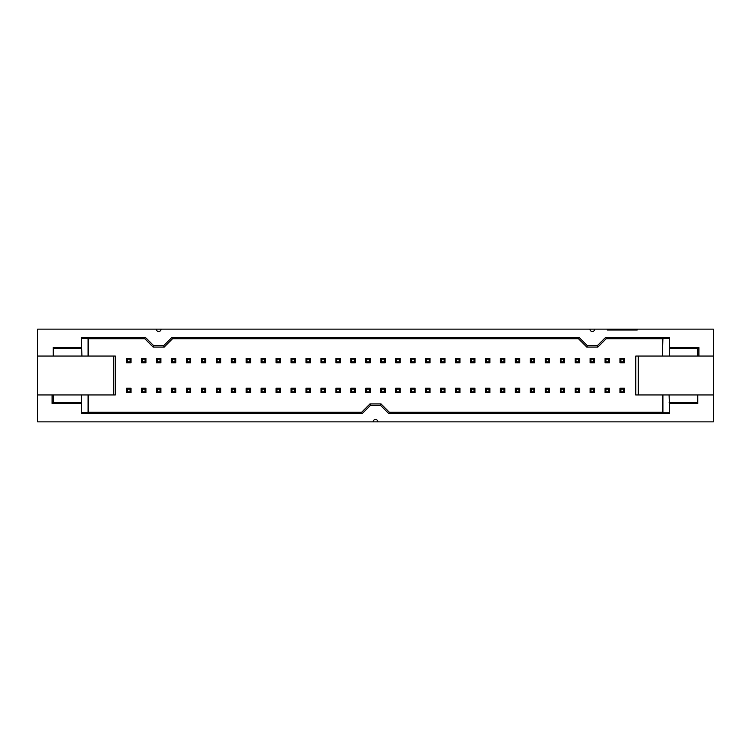 <?xml version="1.0" encoding="UTF-8"?>
<svg xmlns="http://www.w3.org/2000/svg" width="751" height="751" viewBox="0 0 751 751"><rect width="100%" height="100%" fill="white"/><g stroke="black" fill="none" stroke-linecap="round" stroke-linejoin="round"><path stroke-width="1.13" d="M429.206 359.175L426.474 359.175L426.474 361.916L429.206 361.916L429.206 359.175L430.051 358.33L430.051 362.761L429.206 361.916M219.855 359.175L217.123 359.175L217.123 361.916L219.855 361.916L219.855 359.175L220.7 358.33L220.7 362.761L219.855 361.916M503.968 389.084L501.236 389.084L501.236 391.825L503.968 391.825L503.968 389.084L504.822 388.239L504.822 392.67L503.968 391.825M294.627 389.084L291.886 389.084L291.886 391.825L294.627 391.825L294.627 389.084L295.472 388.239L295.472 392.67L294.627 391.825M563.785 359.175L561.053 359.175L561.053 361.916L563.785 361.916L563.785 359.175L564.63 358.33L564.63 362.761L563.785 361.916M354.434 359.175L351.703 359.175L351.703 361.916L354.434 361.916L354.434 359.175L355.279 358.33L355.279 362.761L354.434 361.916M145.084 359.175L142.352 359.175L142.352 361.916L145.084 361.916L145.084 359.175L145.929 358.33L145.929 362.761L145.084 361.916M429.206 389.084L426.474 389.084L426.474 391.825L429.206 391.825L429.206 389.084L430.051 388.239L430.051 392.67L429.206 391.825M219.855 389.084L217.123 389.084L217.123 391.825L219.855 391.825L219.855 389.084L220.7 388.239L220.7 392.67L219.855 391.825M623.602 359.175L620.87 359.175L620.87 361.916L623.602 361.916L623.602 359.175L624.447 358.33L624.447 362.761L623.602 361.916M489.023 359.175L486.282 359.175L486.282 361.916L489.023 361.916L489.023 359.175L489.868 358.33L489.868 362.761L489.023 361.916M279.672 359.175L276.931 359.175L276.931 361.916L279.672 361.916L279.672 359.175L280.517 358.33L280.517 362.761L279.672 361.916M563.785 389.084L561.053 389.084L561.053 391.825L563.785 391.825L563.785 389.084L564.63 388.239L564.63 392.67L563.785 391.825M354.434 389.084L351.703 389.084L351.703 391.825L354.434 391.825L354.434 389.084L355.279 388.239L355.279 392.67L354.434 391.825M145.084 389.084L142.352 389.084L142.352 391.825L145.084 391.825L145.084 389.084L145.929 388.239L145.929 392.67L145.084 391.825M414.252 359.175L411.52 359.175L411.52 361.916L414.252 361.916L414.252 359.175L415.096 358.33L415.096 362.761L414.252 361.916M204.901 359.175L202.169 359.175L202.169 361.916L204.901 361.916L204.901 359.175L205.746 358.33L205.746 362.761L204.901 361.916M489.023 389.084L486.282 389.084L486.282 391.825L489.023 391.825L489.023 389.084L489.868 388.239L489.868 392.67L489.023 391.825M279.672 389.084L276.931 389.084L276.931 391.825L279.672 391.825L279.672 389.084L280.517 388.239L280.517 392.67L279.672 391.825M608.648 359.175L605.916 359.175L605.916 361.916L608.648 361.916L608.648 359.175L609.493 358.33L609.493 362.761L608.648 361.916M593.694 359.175L590.962 359.175L590.962 361.916L593.694 361.916L593.694 359.175L594.539 358.33L594.539 362.761L593.694 361.916M548.831 359.175L546.099 359.175L546.099 361.916L548.831 361.916L548.831 359.175L549.676 358.33L549.676 362.761L548.831 361.916M339.48 359.175L336.748 359.175L336.748 361.916L339.48 361.916L339.48 359.175L340.325 358.33L340.325 362.761L339.48 361.916M130.13 359.175L127.398 359.175L127.398 361.916L130.13 361.916L130.13 359.175L130.984 358.33L130.984 362.761L130.13 361.916M414.252 389.084L411.52 389.084L411.52 391.825L414.252 391.825L414.252 389.084L415.096 388.239L415.096 392.67L414.252 391.825M204.901 389.084L202.169 389.084L202.169 391.825L204.901 391.825L204.901 389.084L205.746 388.239L205.746 392.67L204.901 391.825M474.069 359.175L471.328 359.175L471.328 361.916L474.069 361.916L474.069 359.175L474.914 358.33L474.914 362.761L474.069 361.916M264.718 359.175L261.977 359.175L261.977 361.916L264.718 361.916L264.718 359.175L265.563 358.33L265.563 362.761L264.718 361.916M548.831 389.084L546.099 389.084L546.099 391.825L548.831 391.825L548.831 389.084L549.676 388.239L549.676 392.67L548.831 391.825M339.48 389.084L336.748 389.084L336.748 391.825L339.48 391.825L339.48 389.084L340.325 388.239L340.325 392.67L339.48 391.825M130.13 389.084L127.398 389.084L127.398 391.825L130.13 391.825L130.13 389.084L130.984 388.239L130.984 392.67L130.13 391.825M578.739 359.175L576.008 359.175L576.008 361.916L578.739 361.916L578.739 359.175L579.584 358.33L579.584 362.761L578.739 361.916M399.297 359.175L396.566 359.175L396.566 361.916L399.297 361.916L399.297 359.175L400.142 358.33L400.142 362.761L399.297 361.916M189.947 359.175L187.215 359.175L187.215 361.916L189.947 361.916L189.947 359.175L190.792 358.33L190.792 362.761L189.947 361.916M474.069 389.084L471.328 389.084L471.328 391.825L474.069 391.825L474.069 389.084L474.914 388.239L474.914 392.67L474.069 391.825M264.718 389.084L261.977 389.084L261.977 391.825L264.718 391.825L264.718 389.084L265.563 388.239L265.563 392.67L264.718 391.825M533.877 359.175L531.145 359.175L531.145 361.916L533.877 361.916L533.877 359.175L534.721 358.33L534.721 362.761L533.877 361.916M324.526 359.175L321.794 359.175L321.794 361.916L324.526 361.916L324.526 359.175L325.38 358.33L325.38 362.761L324.526 361.916M608.648 389.084L605.916 389.084L605.916 391.825L608.648 391.825L608.648 389.084L609.493 388.239L609.493 392.67L608.648 391.825M399.297 389.084L396.566 389.084L396.566 391.825L399.297 391.825L399.297 389.084L400.142 388.239L400.142 392.67L399.297 391.825M189.947 389.084L187.215 389.084L187.215 391.825L189.947 391.825L189.947 389.084L190.792 388.239L190.792 392.67L189.947 391.825M459.114 359.175L456.373 359.175L456.373 361.916L459.114 361.916L459.114 359.175L459.959 358.33L459.959 362.761L459.114 361.916M249.764 359.175L247.032 359.175L247.032 361.916L249.764 361.916L249.764 359.175L250.609 358.33L250.609 362.761L249.764 361.916M533.877 389.084L531.145 389.084L531.145 391.825L533.877 391.825L533.877 389.084L534.721 388.239L534.721 392.67L533.877 391.825M324.526 389.084L321.794 389.084L321.794 391.825L324.526 391.825L324.526 389.084L325.38 388.239L325.38 392.67L324.526 391.825M623.602 389.084L620.87 389.084L620.87 391.825L623.602 391.825L623.602 389.084L624.447 388.239L624.447 392.67L623.602 391.825M384.343 359.175L381.611 359.175L381.611 361.916L384.343 361.916L384.343 359.175L385.188 358.33L385.188 362.761L384.343 361.916M174.992 359.175L172.261 359.175L172.261 361.916L174.992 361.916L174.992 359.175L175.837 358.33L175.837 362.761L174.992 361.916M459.114 389.084L456.373 389.084L456.373 391.825L459.114 391.825L459.114 389.084L459.959 388.239L459.959 392.67L459.114 391.825M249.764 389.084L247.032 389.084L247.032 391.825L249.764 391.825L249.764 389.084L250.609 388.239L250.609 392.67L249.764 391.825M518.922 359.175L516.19 359.175L516.19 361.916L518.922 361.916L518.922 359.175L519.767 358.33L519.767 362.761L518.922 361.916M309.572 359.175L306.84 359.175L306.84 361.916L309.572 361.916L309.572 359.175L310.426 358.33L310.426 362.761L309.572 361.916M593.694 389.084L590.962 389.084L590.962 391.825L593.694 391.825L593.694 389.084L594.539 388.239L594.539 392.67L593.694 391.825M384.343 389.084L381.611 389.084L381.611 391.825L384.343 391.825L384.343 389.084L385.188 388.239L385.188 392.67L384.343 391.825M174.992 389.084L172.261 389.084L172.261 391.825L174.992 391.825L174.992 389.084L175.837 388.239L175.837 392.67L174.992 391.825M444.16 359.175L441.428 359.175L441.428 361.916L444.16 361.916L444.16 359.175L445.005 358.33L445.005 362.761L444.16 361.916M234.81 359.175L232.078 359.175L232.078 361.916L234.81 361.916L234.81 359.175L235.654 358.33L235.654 362.761L234.81 361.916M518.922 389.084L516.19 389.084L516.19 391.825L518.922 391.825L518.922 389.084L519.767 388.239L519.767 392.67L518.922 391.825M309.572 389.084L306.84 389.084L306.84 391.825L309.572 391.825L309.572 389.084L310.426 388.239L310.426 392.67L309.572 391.825M369.389 359.175L366.657 359.175L366.657 361.916L369.389 361.916L369.389 359.175L370.234 358.33L370.234 362.761L369.389 361.916M160.038 359.175L157.306 359.175L157.306 361.916L160.038 361.916L160.038 359.175L160.883 358.33L160.883 362.761L160.038 361.916M444.16 389.084L441.428 389.084L441.428 391.825L444.16 391.825L444.16 389.084L445.005 388.239L445.005 392.67L444.16 391.825M234.81 389.084L232.078 389.084L232.078 391.825L234.81 391.825L234.81 389.084L235.654 388.239L235.654 392.67L234.81 391.825M503.968 359.175L501.236 359.175L501.236 361.916L503.968 361.916L503.968 359.175L504.822 358.33L504.822 362.761L503.968 361.916M294.627 359.175L291.886 359.175L291.886 361.916L294.627 361.916L294.627 359.175L295.472 358.33L295.472 362.761L294.627 361.916M578.739 389.084L576.008 389.084L576.008 391.825L578.739 391.825L578.739 389.084L579.584 388.239L579.584 392.67L578.739 391.825M369.389 389.084L366.657 389.084L366.657 391.825L369.389 391.825L369.389 389.084L370.234 388.239L370.234 392.67L369.389 391.825M160.038 389.084L157.306 389.084L157.306 391.825L160.038 391.825L160.038 389.084L160.883 388.239L160.883 392.67L160.038 391.825M426.474 359.175L425.62 358.33L430.051 358.33M430.051 362.761L425.62 362.761L426.474 361.916M425.62 362.761L425.62 358.33M217.123 359.175L216.279 358.33L220.7 358.33M220.7 362.761L216.279 362.761L217.123 361.916M216.279 362.761L216.279 358.33M501.236 389.084L500.391 388.239L504.822 388.239M504.822 392.67L500.391 392.67L501.236 391.825M500.391 392.67L500.391 388.239M291.886 389.084L291.041 388.239L295.472 388.239M295.472 392.67L291.041 392.67L291.886 391.825M291.041 392.67L291.041 388.239M561.053 359.175L560.208 358.33L564.63 358.33M564.63 362.761L560.208 362.761L561.053 361.916M560.208 362.761L560.208 358.33M351.703 359.175L350.858 358.33L355.279 358.33M355.279 362.761L350.858 362.761L351.703 361.916M350.858 362.761L350.858 358.33M142.352 359.175L141.507 358.33L145.929 358.33M145.929 362.761L141.507 362.761L142.352 361.916M141.507 362.761L141.507 358.33M426.474 389.084L425.62 388.239L430.051 388.239M430.051 392.67L425.62 392.67L426.474 391.825M425.62 392.67L425.62 388.239M217.123 389.084L216.279 388.239L220.7 388.239M220.7 392.67L216.279 392.67L217.123 391.825M216.279 392.67L216.279 388.239M620.87 359.175L620.016 358.33L624.447 358.33M624.447 362.761L620.016 362.761L620.87 361.916M620.016 362.761L620.016 358.33M486.282 359.175L485.437 358.33L489.868 358.33M489.868 362.761L485.437 362.761L486.282 361.916M485.437 362.761L485.437 358.33M276.931 359.175L276.086 358.33L280.517 358.33M280.517 362.761L276.086 362.761L276.931 361.916M276.086 362.761L276.086 358.33M561.053 389.084L560.208 388.239L564.63 388.239M564.63 392.67L560.208 392.67L561.053 391.825M560.208 392.67L560.208 388.239M351.703 389.084L350.858 388.239L355.279 388.239M355.279 392.67L350.858 392.67L351.703 391.825M350.858 392.67L350.858 388.239M142.352 389.084L141.507 388.239L145.929 388.239M145.929 392.67L141.507 392.67L142.352 391.825M141.507 392.67L141.507 388.239M411.52 359.175L410.675 358.33L415.096 358.33M415.096 362.761L410.675 362.761L411.52 361.916M410.675 362.761L410.675 358.33M202.169 359.175L201.324 358.33L205.746 358.33M205.746 362.761L201.324 362.761L202.169 361.916M201.324 362.761L201.324 358.33M486.282 389.084L485.437 388.239L489.868 388.239M489.868 392.67L485.437 392.67L486.282 391.825M485.437 392.67L485.437 388.239M276.931 389.084L276.086 388.239L280.517 388.239M280.517 392.67L276.086 392.67L276.931 391.825M276.086 392.67L276.086 388.239M605.916 359.175L605.071 358.33L609.493 358.33M609.493 362.761L605.071 362.761L605.916 361.916M605.071 362.761L605.071 358.33M590.962 359.175L590.117 358.33L594.539 358.33M594.539 362.761L590.117 362.761L590.962 361.916M590.117 362.761L590.117 358.33M546.099 359.175L545.254 358.33L549.676 358.33M549.676 362.761L545.254 362.761L546.099 361.916M545.254 362.761L545.254 358.33M336.748 359.175L335.904 358.33L340.325 358.33M340.325 362.761L335.904 362.761L336.748 361.916M335.904 362.761L335.904 358.33M127.398 359.175L126.553 358.33L130.984 358.33M130.984 362.761L126.553 362.761L127.398 361.916M126.553 362.761L126.553 358.33M411.52 389.084L410.675 388.239L415.096 388.239M415.096 392.67L410.675 392.67L411.52 391.825M410.675 392.67L410.675 388.239M202.169 389.084L201.324 388.239L205.746 388.239M205.746 392.67L201.324 392.67L202.169 391.825M201.324 392.67L201.324 388.239M471.328 359.175L470.483 358.33L474.914 358.33M474.914 362.761L470.483 362.761L471.328 361.916M470.483 362.761L470.483 358.33M261.977 359.175L261.132 358.33L265.563 358.33M265.563 362.761L261.132 362.761L261.977 361.916M261.132 362.761L261.132 358.33M546.099 389.084L545.254 388.239L549.676 388.239M549.676 392.67L545.254 392.67L546.099 391.825M545.254 392.67L545.254 388.239M336.748 389.084L335.904 388.239L340.325 388.239M340.325 392.67L335.904 392.67L336.748 391.825M335.904 392.67L335.904 388.239M127.398 389.084L126.553 388.239L130.984 388.239M130.984 392.67L126.553 392.67L127.398 391.825M126.553 392.67L126.553 388.239M576.008 359.175L575.163 358.33L579.584 358.33M579.584 362.761L575.163 362.761L576.008 361.916M575.163 362.761L575.163 358.33M396.566 359.175L395.721 358.33L400.142 358.33M400.142 362.761L395.721 362.761L396.566 361.916M395.721 362.761L395.721 358.33M187.215 359.175L186.37 358.33L190.792 358.33M190.792 362.761L186.37 362.761L187.215 361.916M186.37 362.761L186.37 358.33M471.328 389.084L470.483 388.239L474.914 388.239M474.914 392.67L470.483 392.67L471.328 391.825M470.483 392.67L470.483 388.239M261.977 389.084L261.132 388.239L265.563 388.239M265.563 392.67L261.132 392.67L261.977 391.825M261.132 392.67L261.132 388.239M531.145 359.175L530.3 358.33L534.721 358.33M534.721 362.761L530.3 362.761L531.145 361.916M530.3 362.761L530.3 358.33M321.794 359.175L320.949 358.33L325.38 358.33M325.38 362.761L320.949 362.761L321.794 361.916M320.949 362.761L320.949 358.33M605.916 389.084L605.071 388.239L609.493 388.239M609.493 392.67L605.071 392.67L605.916 391.825M605.071 392.67L605.071 388.239M396.566 389.084L395.721 388.239L400.142 388.239M400.142 392.67L395.721 392.67L396.566 391.825M395.721 392.67L395.721 388.239M187.215 389.084L186.37 388.239L190.792 388.239M190.792 392.67L186.37 392.67L187.215 391.825M186.37 392.67L186.37 388.239M456.373 359.175L455.528 358.33L459.959 358.33M459.959 362.761L455.528 362.761L456.373 361.916M455.528 362.761L455.528 358.33M247.032 359.175L246.178 358.33L250.609 358.33M250.609 362.761L246.178 362.761L247.032 361.916M246.178 362.761L246.178 358.33M531.145 389.084L530.3 388.239L534.721 388.239M534.721 392.67L530.3 392.67L531.145 391.825M530.3 392.67L530.3 388.239M321.794 389.084L320.949 388.239L325.38 388.239M325.38 392.67L320.949 392.67L321.794 391.825M320.949 392.67L320.949 388.239M620.87 389.084L620.016 388.239L624.447 388.239M624.447 392.67L620.016 392.67L620.87 391.825M620.016 392.67L620.016 388.239M381.611 359.175L380.766 358.33L385.188 358.33M385.188 362.761L380.766 362.761L381.611 361.916M380.766 362.761L380.766 358.33M172.261 359.175L171.416 358.33L175.837 358.33M175.837 362.761L171.416 362.761L172.261 361.916M171.416 362.761L171.416 358.33M456.373 389.084L455.528 388.239L459.959 388.239M459.959 392.67L455.528 392.67L456.373 391.825M455.528 392.67L455.528 388.239M247.032 389.084L246.178 388.239L250.609 388.239M250.609 392.67L246.178 392.67L247.032 391.825M246.178 392.67L246.178 388.239M516.19 359.175L515.346 358.33L519.767 358.33M519.767 362.761L515.346 362.761L516.19 361.916M515.346 362.761L515.346 358.33M306.84 359.175L305.995 358.33L310.426 358.33M310.426 362.761L305.995 362.761L306.84 361.916M305.995 362.761L305.995 358.33M590.962 389.084L590.117 388.239L594.539 388.239M594.539 392.67L590.117 392.67L590.962 391.825M590.117 392.67L590.117 388.239M381.611 389.084L380.766 388.239L385.188 388.239M385.188 392.67L380.766 392.67L381.611 391.825M380.766 392.67L380.766 388.239M172.261 389.084L171.416 388.239L175.837 388.239M175.837 392.67L171.416 392.67L172.261 391.825M171.416 392.67L171.416 388.239M441.428 359.175L440.574 358.33L445.005 358.33M445.005 362.761L440.574 362.761L441.428 361.916M440.574 362.761L440.574 358.33M232.078 359.175L231.233 358.33L235.654 358.33M235.654 362.761L231.233 362.761L232.078 361.916M231.233 362.761L231.233 358.33M516.19 389.084L515.346 388.239L519.767 388.239M519.767 392.67L515.346 392.67L516.19 391.825M515.346 392.67L515.346 388.239M306.84 389.084L305.995 388.239L310.426 388.239M310.426 392.67L305.995 392.67L306.84 391.825M305.995 392.67L305.995 388.239M366.657 359.175L365.812 358.33L370.234 358.33M370.234 362.761L365.812 362.761L366.657 361.916M365.812 362.761L365.812 358.33M157.306 359.175L156.461 358.33L160.883 358.33M160.883 362.761L156.461 362.761L157.306 361.916M156.461 362.761L156.461 358.33M441.428 389.084L440.574 388.239L445.005 388.239M445.005 392.67L440.574 392.67L441.428 391.825M440.574 392.67L440.574 388.239M232.078 389.084L231.233 388.239L235.654 388.239M235.654 392.67L231.233 392.67L232.078 391.825M231.233 392.67L231.233 388.239M501.236 359.175L500.391 358.33L504.822 358.33M504.822 362.761L500.391 362.761L501.236 361.916M500.391 362.761L500.391 358.33M291.886 359.175L291.041 358.33L295.472 358.33M295.472 362.761L291.041 362.761L291.886 361.916M291.041 362.761L291.041 358.33M576.008 389.084L575.163 388.239L579.584 388.239M579.584 392.67L575.163 392.67L576.008 391.825M575.163 392.67L575.163 388.239M366.657 389.084L365.812 388.239L370.234 388.239M370.234 392.67L365.812 392.67L366.657 391.825M365.812 392.67L365.812 388.239M157.306 389.084L156.461 388.239L160.883 388.239M160.883 392.67L156.461 392.67L157.306 391.825M156.461 392.67L156.461 388.239M389.403 412.29L381.029 403.916L380.457 405.296L388.83 413.67L389.403 412.29L662.448 412.29L662.448 394.942L635.768 394.942L635.768 356.058L662.448 356.058L662.448 338.71L669.488 338.25M381.029 403.916L369.971 403.916L370.543 405.296L380.457 405.296M369.971 403.916L361.597 412.29L362.17 413.67L370.543 405.296M586.794 347.084L597.862 347.084L597.289 345.704L587.366 345.704L578.993 337.33L578.42 338.71L586.794 347.084L587.366 345.704M597.862 347.084L606.235 338.71L662.448 338.71M597.289 345.704L605.663 337.33L606.235 338.71M578.993 337.33L172.007 337.33L172.58 338.71L578.42 338.71M153.138 347.084L164.206 347.084L163.634 345.704L153.711 345.704L145.337 337.33L144.765 338.71L153.138 347.084L153.711 345.704M164.206 347.084L172.58 338.71M172.007 337.33L163.634 345.704M622.232 330.046L622.232 329.145L607.277 329.145L607.277 330.046L637.186 330.046L637.186 329.145L713.45 329.145L713.45 356.058L698.918 356.058L698.918 347.535L669.488 347.535L669.488 337.33L605.663 337.33M594.717 329.145L589.929 329.145A2.394 2.394 0 0 0 592.323 331.538A2.394 2.394 0 0 0 594.717 329.145L607.277 329.145M161.071 329.145L156.283 329.145A2.394 2.394 0 0 0 158.677 331.538A2.394 2.394 0 0 0 161.071 329.145L589.929 329.145M373.106 421.855L377.894 421.855A2.394 2.394 0 0 0 375.5 419.462A2.394 2.394 0 0 0 373.106 421.855L37.55 421.855L37.55 394.942L52.082 394.942L52.082 403.465L81.512 403.465L81.512 413.67L362.17 413.67M81.512 338.25L88.552 338.71L88.552 356.058L115.307 356.058L115.307 394.942L88.552 394.942L88.552 412.29L81.512 412.75M88.552 412.29L361.597 412.29M88.552 338.71L144.765 338.71M145.337 337.33L81.512 337.33L81.906 356.058L88.092 356.058L88.092 338.25M713.45 356.058L713.45 421.855L377.894 421.855M713.45 394.942L697.745 394.942L697.745 403.465L669.488 403.465L669.094 394.942L662.908 394.942L662.908 412.75L662.448 412.29M388.83 413.67L669.488 413.67L669.488 403.465M669.488 412.75L662.908 412.75M635.768 356.058L635.693 394.942M37.55 394.942L37.55 329.145L156.283 329.145M37.55 356.058L53.255 356.058L53.255 347.535L81.512 347.535M622.232 329.145L637.186 329.145M697.745 402.517L669.094 402.714M669.338 402.517L669.094 394.942M638.266 394.942L638.266 356.058M669.338 348.483L697.745 348.483L697.745 356.058L669.338 356.058L669.488 347.535M697.745 348.483L698.918 347.535M697.745 356.058L698.918 356.058M662.908 338.25L662.448 356.058M669.338 356.058L662.908 356.058M669.338 394.942L697.745 394.942M81.662 402.517L53.255 402.517L53.255 394.942L52.082 394.942M53.255 394.942L81.662 394.942L81.512 403.465M88.552 394.942L81.662 394.942M53.255 348.483L81.662 348.483L81.906 356.058M81.662 356.058L53.255 356.058M88.092 412.75L88.092 394.942M113.317 356.058L113.317 394.942M53.255 402.517L52.082 403.465M115.232 394.942L115.232 356.058"/></g></svg>

